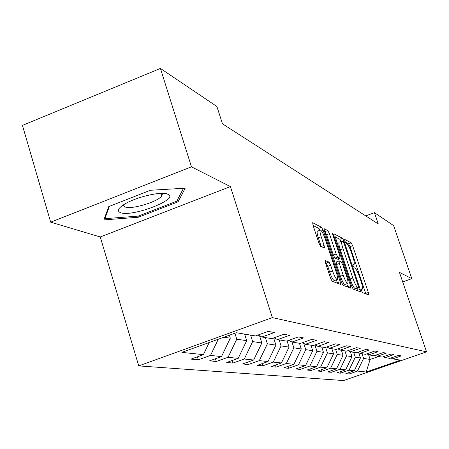 <?xml version="1.0" encoding="UTF-8"?>
<svg xmlns="http://www.w3.org/2000/svg" width="449" height="449" viewBox="0 0 449 449"><rect width="100%" height="100%" fill="white"/><g stroke="black" fill="none" stroke-linecap="round" stroke-linejoin="round"><path stroke-width="0.67" d="M361.428 290.559L362.472 292.591L368.651 294.909L368.343 292.507L352.639 245.71L351.174 242.814L344.669 239.407L344.849 241.029L345.91 243.105L346.763 243.543C348.132 244.666 349.72 247.803 351.545 252.944L352.863 256.884C354.272 261.279 354.665 263.799 354.042 264.444L352.847 264.029L353.11 265.701L354.16 267.756L354.996 268.132C356.338 269.164 357.92 272.268 359.75 277.437L361.08 281.405C362.534 285.946 362.932 288.539 362.276 289.173L361.164 288.836L361.428 290.559M325.317 260.487L325.547 263.108L330.475 277.998L332.176 281.231L340.488 284.346L340.219 281.736L323.213 230.494L321.551 227.295L312.667 222.704L313.02 225.224L318.908 243.016L320.62 246.293L324.464 248.033L324.111 245.48L321.226 236.78C320.008 232.936 319.694 230.702 320.272 230.079C321.512 230.326 323.117 233.199 325.098 238.7L336.323 272.532C337.609 276.578 337.929 278.908 337.289 279.514C336.071 279.216 334.494 276.376 332.563 271L330.666 265.269L328.988 262.064L325.121 260.56M230.41 186.593L191.454 166.82L160.433 68.444L22.45 125.389L50.675 222.165L100.262 236.96L138.741 365.896L272.363 317.6L230.41 186.593L100.262 236.96M402.697 281.933L411.812 278.655L399.436 272.369L426.55 351.842L272.363 317.6M411.812 278.655L393.638 225.617L374.421 212.663L365.739 215.902M160.433 68.444L216.901 106.503L222.485 123.829L378.266 223.956L374.421 212.663M351.646 286.108L353.2 289.117L360.558 291.85L360.182 289.381L344.097 241.293L342.576 238.312L334.797 234.283L335.162 236.674L351.646 286.108M350.809 288.219L343.042 285.306L341.414 282.191L324.459 231.14L324.099 228.687L327.781 230.556L329.398 233.693L336.155 254.005L337.76 257.103L340.106 258.136L339.741 255.672L332.776 234.76L332.524 233.076L333.719 235.248L350.529 285.682L350.809 288.219M138.741 365.896L343.608 380.556L426.55 351.842M198.323 359.801L210.519 355.423L221.48 356.59L209.56 360.856L216.306 361.496L228.064 357.292L238.189 358.375L226.689 362.472L232.936 363.061L244.278 359.02L253.663 360.019L242.555 363.965L248.353 364.509L259.314 360.626L268.031 361.552L257.294 365.351L262.687 365.862L273.289 362.113L281.411 362.977L271.022 366.648L276.051 367.119L286.316 363.499L293.899 364.307L283.835 367.854L288.539 368.292L298.484 364.796L305.584 365.553L295.824 368.983L300.229 369.398L309.883 366.014L316.539 366.721L307.065 370.038L311.202 370.431L320.575 367.153L326.833 367.815L317.628 371.037L321.523 371.402L330.632 368.219L336.526 368.848L327.574 371.968L331.244 372.316L340.101 369.23L345.663 369.824L336.946 372.855L340.415 373.181L349.036 370.184L354.289 370.745L345.809 373.686L349.086 373.995L357.483 371.082L366.171 372.008L400.429 360.143L392.712 358.858L401.238 355.9L398.493 355.395L389.878 358.381L385.22 357.606L393.975 354.558L391.068 354.025L382.217 357.101L377.283 356.276L386.28 353.144L383.199 352.577L374.107 355.748L368.87 354.873L378.125 351.64L374.859 351.039L365.497 354.312L359.935 353.38L369.465 350.046L365.986 349.406L356.349 352.779L350.422 351.791L360.244 348.345L356.54 347.666L346.606 351.152L340.286 350.097L350.416 346.538L346.46 345.809L336.206 349.417L329.454 348.289L339.91 344.602L335.678 343.822L325.093 347.56L317.858 346.353L328.662 342.531L324.122 341.695L313.178 345.567L305.404 344.271L316.584 340.303L311.701 339.405L300.37 343.429L292.007 342.031L303.586 337.912L298.316 336.941L286.574 341.122L277.544 339.618L289.554 335.324L283.852 334.275L271.667 338.636L261.885 337.003L274.356 332.524L268.171 331.384L255.515 335.936L236.292 332.726L181.873 352.37L203.386 354.665L191.01 359.11L198.323 359.801L197.403 356.815M223.866 337.21L230.315 338.187L229.383 335.218M218.293 339.219L210.519 355.423M230.315 338.187L221.48 356.59M261.885 337.003L258.029 335.033M244.615 334.112L246.686 340.673L236.763 339.169L234.894 333.225M236.763 339.169L228.064 357.292M246.686 340.673L238.189 358.375M277.544 339.618L273.985 337.805M259.578 335.818L261.846 342.98L252.652 341.582L250.609 335.117M252.652 341.582L244.278 359.02M261.846 342.98L253.663 360.019M292.007 342.031L288.718 340.359M273.632 337.934L275.927 345.118L267.385 343.822L265.404 337.586M267.385 343.822L259.314 360.626M275.927 345.118L268.031 361.552M305.404 344.271L302.357 342.722M287.063 340.954L289.038 347.111L281.08 345.898L279.155 339.887M281.08 345.898L273.289 362.113M289.038 347.111L281.411 362.977M317.858 346.353L315.018 344.916M299.438 343.272L301.279 348.968L293.848 347.84L291.968 342.015M293.848 347.84L286.316 363.499M301.279 348.968L293.899 364.307M329.454 348.289L326.81 346.954M310.938 345.197L312.729 350.708L305.775 349.653L303.76 343.434M305.775 349.653L298.484 364.796M312.729 350.708L305.584 365.553M340.286 350.097L337.811 348.851M321.725 346.998L323.465 352.336L316.938 351.348L314.867 344.972M316.938 351.348L309.883 366.014M323.465 352.336L316.539 366.721M350.422 351.791L348.104 350.624M331.856 348.688L333.551 353.868L327.416 352.936L325.604 347.38M327.416 352.936L320.575 367.153M333.551 353.868L326.833 367.815M359.935 353.38L357.758 352.285M341.392 350.282L343.042 355.311L337.272 354.435L335.588 349.311M337.272 354.435L330.632 368.219M343.042 355.311L336.526 368.848M368.87 354.873L366.822 353.846M350.377 351.769L351.994 356.674L346.549 355.844L344.911 350.871M346.549 355.844L340.101 369.23M351.994 356.674L345.663 369.824M377.283 356.276L375.353 355.311M358.734 352.779L360.452 357.96L355.305 357.174L353.705 352.342M355.305 357.174L349.036 370.184M360.452 357.96L354.289 370.745M385.22 357.606L383.395 356.691M368.573 354.721L370.139 359.43L363.578 358.431L362.017 353.728M363.578 358.431L357.483 371.082M378.563 356.495L370.139 359.43L366.171 372.008M392.712 358.858L390.995 357.999M191.454 166.82L50.675 222.165M209.223 342.497L203.386 354.665M348.66 372.698L349.086 373.995M339.966 371.806L340.415 373.181M330.767 370.857L331.244 372.316M321.018 369.847L321.523 371.402M310.669 368.775L311.202 370.431M299.663 367.63L300.229 369.398M287.932 366.406L288.539 368.292M275.405 365.099L276.051 367.119M261.997 363.69L262.687 365.862M247.618 362.169L248.353 364.509M232.144 360.525L232.936 363.061M215.458 358.745L216.306 361.496M108.737 206.607L103.865 219.909L138.387 217.232L178.045 201.848L185.196 188.204L150.46 190.258L108.737 206.607M177.445 199.917L178.045 201.848M138.051 216.121L138.387 217.232M365.834 293.854L350.029 246.675L348.559 243.779L345.259 242.078M341.105 241.439L339.893 239.306L335.235 236.898M357.606 290.767L356.843 288.454M358.555 287.815L358.347 286.092L344.192 243.762L343.126 241.674L341.852 241.164C341.229 241.826 341.622 244.357 343.025 248.757L352.791 277.998C354.682 283.33 356.304 286.49 357.668 287.472L358.555 287.815L355.934 288.758M339.197 242.146L339.147 242.163C338.518 242.825 338.905 245.362 340.308 249.762L343.025 248.757M355.838 288.791L354.946 288.454C353.571 287.478 351.943 284.324 350.057 278.992L340.308 249.762M324.537 231.375L324.981 231.6L327.781 230.556M337.384 259.09L334.954 258.136L333.349 255.038L326.603 234.737L324.981 231.6M338.439 258.753L339.214 261.077M346.763 283.768L347.739 286.692L350.529 285.682M343.21 275.209C345.068 280.384 346.566 283.117 347.711 283.426C348.312 282.853 347.986 280.591 346.729 276.646L342.873 265.067L341.291 262.008L339.057 261.009L339.321 263.507L343.21 275.209L340.393 276.242C342.245 281.405 343.749 284.144 344.905 284.442L347.711 283.426M336.25 262.042L336.503 264.54L339.321 263.507M340.393 276.242L336.503 264.54M347.874 287.113L347.739 286.692M337.289 279.514L334.393 280.569C333.158 280.271 331.581 277.437 329.65 272.066L327.759 266.341L326.075 263.136L325.474 262.884M317.471 231.128L317.398 231.151C316.809 231.779 317.123 234.013 318.335 237.858L321.226 236.78M321.22 246.568L318.335 237.858M319.856 230.236L318.7 228.361L313.099 225.465M337.48 283.218L336.368 279.845M120.383 212.624C131.815 217.49 179.712 199.103 168.049 194.232L167.819 194.125C162.297 191.263 139.207 196.168 126.73 202.954C118.446 207.561 116.33 210.789 120.383 212.624M123.621 204.738L123.739 206.035L125.058 206.95C131.394 209.835 158.43 201.646 161.763 195.854L162.274 194.434L161.646 193.328M183.484 188.305L176.788 201.18L138.343 216.098L104.881 218.669L109.416 206.338M104.628 217.816L104.881 218.669M361.136 289.482L362.034 289.156M352.841 264.747L353.75 264.416M348.559 243.779L351.174 242.814M350.029 246.675L352.639 245.71M365.705 293.45L368.343 292.507M339.893 239.306L342.576 238.312M343.103 241.663L344.097 241.293M357.477 290.357L360.182 289.381M350.057 278.992L352.791 277.998M354.946 288.454L357.668 287.472M326.603 234.737L329.398 233.693M333.349 255.038L336.155 254.005M334.954 258.136L337.76 257.103M337.21 259.152L340 258.13M333.023 235.506L333.719 235.248M326.075 263.136L328.988 262.064M327.759 266.341L330.666 265.269M329.65 272.066L332.563 271M321.215 246.557L324.111 245.48M318.7 228.361L321.551 227.295M321.596 231.095L323.213 230.494M337.345 282.78L340.219 281.736M361.153 289.577L362.276 289.173M352.869 264.871L354.042 264.444M355.894 288.797L358.611 287.815M339.147 242.163L341.852 241.164M337.322 259.163L340.106 258.136M336.144 262.031L338.95 261.004M317.398 231.151L320.272 230.079M162.925 193.328L168.049 194.232M160.989 193.345L161.763 195.854"/></g></svg>

